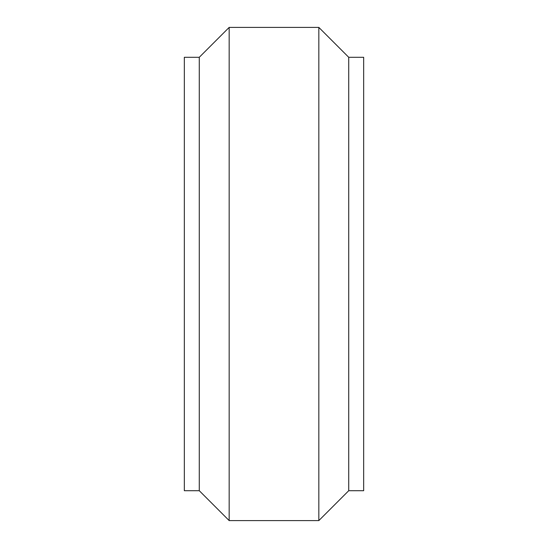 <?xml version="1.0" encoding="UTF-8"?>
<svg xmlns="http://www.w3.org/2000/svg" width="548" height="548" viewBox="0 0 548 548"><rect width="100%" height="100%" fill="white"/><g stroke="black" fill="none" stroke-linecap="round" stroke-linejoin="round"><path stroke-width="0.82" d="M348.727 490.707L348.727 57.293L363.673 57.293L363.673 490.707L348.727 490.707L318.833 520.6L229.167 520.6L199.273 490.707L184.327 490.707L184.327 57.293L199.273 57.293L199.273 490.707M348.727 57.293L318.833 27.4L318.833 520.6M318.833 27.4L229.167 27.4L229.167 520.6M229.167 27.4L199.273 57.293"/></g></svg>
